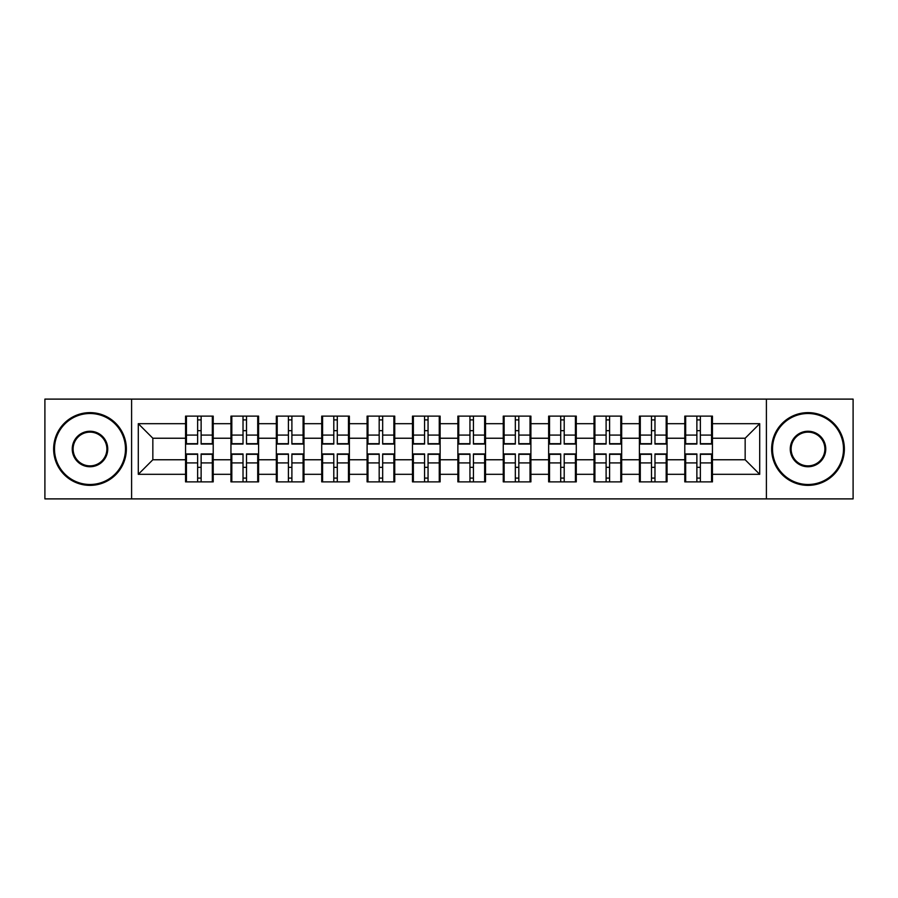 <?xml version="1.0" encoding="UTF-8"?>
<svg xmlns="http://www.w3.org/2000/svg" width="898" height="898" viewBox="0 0 898 898"><rect width="100%" height="100%" fill="white"/><g stroke="black" fill="none" stroke-linecap="round" stroke-linejoin="round"><path stroke-width="1.35" d="M766.398 498.895L853.1 498.895L853.1 399.105L766.398 399.105L766.398 498.895L131.602 498.895L131.602 399.105L44.9 399.105L44.9 498.895L131.602 498.895M712.44 467.476L711.564 467.476M685.668 467.476L684.792 467.476M684.792 430.524L685.668 430.524M711.564 430.524L712.44 430.524M712.44 426.741L711.564 426.741M685.668 426.741L684.792 426.741M684.792 471.259L685.668 471.259M711.564 471.259L712.44 471.259M667.046 467.476L666.181 467.476M640.285 467.476L639.41 467.476M639.41 430.524L640.285 430.524M666.181 430.524L667.046 430.524M667.046 426.741L666.181 426.741M640.285 426.741L639.41 426.741M639.41 471.259L640.285 471.259M666.181 471.259L667.046 471.259M621.663 467.476L620.799 467.476M594.903 467.476L594.027 467.476M594.027 430.524L594.903 430.524M620.799 430.524L621.663 430.524M621.663 426.741L620.799 426.741M594.903 426.741L594.027 426.741M594.027 471.259L594.903 471.259M620.799 471.259L621.663 471.259M576.28 467.476L575.405 467.476M549.52 467.476L548.644 467.476M548.644 430.524L549.52 430.524M575.405 430.524L576.28 430.524M576.28 426.741L575.405 426.741M549.52 426.741L548.644 426.741M548.644 471.259L549.52 471.259M575.405 471.259L576.28 471.259M530.898 467.476L530.022 467.476M504.126 467.476L503.262 467.476M503.262 430.524L504.126 430.524M530.022 430.524L530.898 430.524M530.898 426.741L530.022 426.741M504.126 426.741L503.262 426.741M503.262 471.259L504.126 471.259M530.022 471.259L530.898 471.259M485.515 467.476L484.639 467.476M458.743 467.476L457.868 467.476M457.868 430.524L458.743 430.524M484.639 430.524L485.515 430.524M485.515 426.741L484.639 426.741M458.743 426.741L457.868 426.741M457.868 471.259L458.743 471.259M484.639 471.259L485.515 471.259M440.132 467.476L439.257 467.476M413.361 467.476L412.485 467.476M412.485 430.524L413.361 430.524M439.257 430.524L440.132 430.524M440.132 426.741L439.257 426.741M413.361 426.741L412.485 426.741M412.485 471.259L413.361 471.259M439.257 471.259L440.132 471.259M394.738 467.476L393.874 467.476M367.978 467.476L367.102 467.476M367.102 430.524L367.978 430.524M393.874 430.524L394.738 430.524M394.738 426.741L393.874 426.741M367.978 426.741L367.102 426.741M367.102 471.259L367.978 471.259M393.874 471.259L394.738 471.259M349.356 467.476L348.48 467.476M322.595 467.476L321.72 467.476M321.72 430.524L322.595 430.524M348.48 430.524L349.356 430.524M349.356 426.741L348.48 426.741M322.595 426.741L321.72 426.741M321.72 471.259L322.595 471.259M348.48 471.259L349.356 471.259M303.973 467.476L303.097 467.476M277.201 467.476L276.337 467.476M276.337 430.524L277.201 430.524M303.097 430.524L303.973 430.524M303.973 426.741L303.097 426.741M277.201 426.741L276.337 426.741M276.337 471.259L277.201 471.259M303.097 471.259L303.973 471.259M258.59 467.476L257.715 467.476M231.819 467.476L230.954 467.476M230.954 430.524L231.819 430.524M257.715 430.524L258.59 430.524M258.59 426.741L257.715 426.741M231.819 426.741L230.954 426.741M230.954 471.259L231.819 471.259M257.715 471.259L258.59 471.259M766.398 399.105L131.602 399.105M745.16 459.765L745.16 438.235L712.44 438.235L712.44 459.765L745.16 459.765L759.708 474.312L759.708 423.688L712.44 423.688L712.44 416.122L684.792 416.122L684.792 438.235L667.046 438.235L667.046 459.765L684.792 459.765L684.792 438.235M759.708 474.312L712.44 474.312L712.44 481.878L684.792 481.878L684.792 474.312L667.046 474.312L667.046 481.878L639.41 481.878L639.41 474.312L621.663 474.312L621.663 481.878L594.027 481.878L594.027 474.312L576.28 474.312L576.28 481.878L548.644 481.878L548.644 474.312L530.898 474.312L530.898 481.878L503.262 481.878L503.262 474.312L485.515 474.312L485.515 481.878L457.868 481.878L457.868 474.312L440.132 474.312L440.132 481.878L412.485 481.878L412.485 474.312L394.738 474.312L394.738 481.878L367.102 481.878L367.102 474.312L349.356 474.312L349.356 481.878L321.72 481.878L321.72 474.312L303.973 474.312L303.973 481.878L276.337 481.878L276.337 474.312L258.59 474.312L258.59 481.878L230.954 481.878L230.954 474.312L213.208 474.312L213.208 481.878L185.56 481.878L185.56 474.312L138.292 474.312L138.292 423.688L185.56 423.688L185.56 438.235L152.84 438.235L152.84 459.765L185.56 459.765L185.56 438.235M684.792 423.688L667.046 423.688L667.046 416.122L639.41 416.122L639.41 423.688L621.663 423.688L621.663 416.122L594.027 416.122L594.027 423.688L576.28 423.688L576.28 416.122L548.644 416.122L548.644 423.688L530.898 423.688L530.898 416.122L503.262 416.122L503.262 423.688L485.515 423.688L485.515 416.122L457.868 416.122L457.868 423.688L440.132 423.688L440.132 416.122L412.485 416.122L412.485 423.688L394.738 423.688L394.738 416.122L367.102 416.122L367.102 423.688L349.356 423.688L349.356 416.122L321.72 416.122L321.72 423.688L303.973 423.688L303.973 416.122L276.337 416.122L276.337 423.688L258.59 423.688L258.59 416.122L230.954 416.122L230.954 423.688L213.208 423.688L213.208 416.122L185.56 416.122L185.56 423.688M684.792 459.765L684.792 474.312M667.046 459.765L667.046 474.312M667.046 423.688L667.046 438.235M621.663 459.765L639.41 459.765L639.41 438.235L621.663 438.235L621.663 474.312M639.41 459.765L639.41 474.312M639.41 423.688L639.41 438.235M621.663 423.688L621.663 438.235M576.28 459.765L594.027 459.765L594.027 438.235L576.28 438.235L576.28 474.312M594.027 459.765L594.027 474.312M594.027 423.688L594.027 438.235M576.28 423.688L576.28 438.235M530.898 459.765L548.644 459.765L548.644 438.235L530.898 438.235L530.898 474.312M548.644 459.765L548.644 474.312M548.644 423.688L548.644 438.235M530.898 423.688L530.898 438.235M485.515 459.765L503.262 459.765L503.262 438.235L485.515 438.235L485.515 474.312M503.262 459.765L503.262 474.312M503.262 423.688L503.262 438.235M485.515 423.688L485.515 438.235M440.132 459.765L457.868 459.765L457.868 438.235L440.132 438.235L440.132 474.312M457.868 459.765L457.868 474.312M457.868 423.688L457.868 438.235M440.132 423.688L440.132 438.235M394.738 459.765L412.485 459.765L412.485 438.235L394.738 438.235L394.738 474.312M412.485 459.765L412.485 474.312M412.485 423.688L412.485 438.235M394.738 423.688L394.738 438.235M349.356 459.765L367.102 459.765L367.102 438.235L349.356 438.235L349.356 474.312M367.102 459.765L367.102 474.312M367.102 423.688L367.102 438.235M349.356 423.688L349.356 438.235M303.973 459.765L321.72 459.765L321.72 438.235L303.973 438.235L303.973 474.312M321.72 459.765L321.72 474.312M321.72 423.688L321.72 438.235M303.973 423.688L303.973 438.235M258.59 459.765L276.337 459.765L276.337 438.235L258.59 438.235L258.59 474.312M276.337 459.765L276.337 474.312M276.337 423.688L276.337 438.235M258.59 423.688L258.59 438.235M213.208 459.765L230.954 459.765L230.954 438.235L213.208 438.235L213.208 474.312M230.954 459.765L230.954 474.312M230.954 423.688L230.954 438.235M213.208 423.688L213.208 438.235M213.208 467.476L212.332 467.476M186.436 467.476L185.56 467.476M185.56 430.524L186.436 430.524M212.332 430.524L213.208 430.524M213.208 426.741L212.332 426.741M186.436 426.741L185.56 426.741M185.56 471.259L186.436 471.259M212.332 471.259L213.208 471.259M185.56 459.765L185.56 474.312M152.84 459.765L138.292 474.312M138.292 423.688L152.84 438.235M712.44 459.765L712.44 474.312M712.44 423.688L712.44 438.235M759.708 423.688L745.16 438.235M212.332 416.122L212.332 444.05L201.13 444.05L201.13 416.122M197.639 416.122L197.639 444.05L186.436 444.05L186.436 416.122M197.639 419.905L201.13 419.905M201.13 430.67L197.639 430.67M186.436 481.878L186.436 453.95L197.639 453.95L197.639 481.878M201.13 481.878L201.13 453.95L212.332 453.95L212.332 481.878M201.13 478.095L197.639 478.095M197.639 467.33L201.13 467.33M89.991 484.493A35.493 35.493 0 0 0 125.484 449A35.493 35.493 0 0 0 89.991 413.507A35.493 35.493 0 0 0 54.497 449A35.493 35.493 0 0 0 89.991 484.493M89.991 412.631A36.369 36.369 0 0 1 126.36 449A36.369 36.369 0 0 1 89.991 485.369A36.369 36.369 0 0 1 53.633 449A36.369 36.369 0 0 1 89.991 412.631M89.991 466.747A17.747 17.747 0 0 1 72.244 449A17.747 17.747 0 0 1 89.991 431.253A17.747 17.747 0 0 1 107.738 449A17.747 17.747 0 0 1 89.991 466.747M89.991 432.129A16.871 16.871 0 0 0 73.12 449A16.871 16.871 0 0 0 89.991 465.871A16.871 16.871 0 0 0 106.873 449A16.871 16.871 0 0 0 89.991 432.129M808.009 484.493A35.493 35.493 0 0 0 843.503 449A35.493 35.493 0 0 0 808.009 413.507A35.493 35.493 0 0 0 772.516 449A35.493 35.493 0 0 0 808.009 484.493M808.009 412.631A36.369 36.369 0 0 1 844.367 449A36.369 36.369 0 0 1 808.009 485.369A36.369 36.369 0 0 1 771.64 449A36.369 36.369 0 0 1 808.009 412.631M808.009 466.747A17.747 17.747 0 0 1 790.262 449A17.747 17.747 0 0 1 808.009 431.253A17.747 17.747 0 0 1 825.756 449A17.747 17.747 0 0 1 808.009 466.747M808.009 432.129A16.871 16.871 0 0 0 791.127 449A16.871 16.871 0 0 0 808.009 465.871A16.871 16.871 0 0 0 824.88 449A16.871 16.871 0 0 0 808.009 432.129M257.715 416.122L257.715 444.05L246.512 444.05L246.512 416.122M243.021 416.122L243.021 444.05L231.819 444.05L231.819 416.122M243.021 419.905L246.512 419.905M246.512 430.67L243.021 430.67M303.097 416.122L303.097 444.05L291.895 444.05L291.895 416.122M288.404 416.122L288.404 444.05L277.201 444.05L277.201 416.122M288.404 419.905L291.895 419.905M291.895 430.67L288.404 430.67M348.48 416.122L348.48 444.05L337.289 444.05L337.289 416.122M333.798 416.122L333.798 444.05L322.595 444.05L322.595 416.122M333.798 419.905L337.289 419.905M337.289 430.67L333.798 430.67M393.874 416.122L393.874 444.05L382.671 444.05L382.671 416.122M379.181 416.122L379.181 444.05L367.978 444.05L367.978 416.122M379.181 419.905L382.671 419.905M382.671 430.67L379.181 430.67M439.257 416.122L439.257 444.05L428.054 444.05L428.054 416.122M424.563 416.122L424.563 444.05L413.361 444.05L413.361 416.122M424.563 419.905L428.054 419.905M428.054 430.67L424.563 430.67M231.819 481.878L231.819 453.95L243.021 453.95L243.021 481.878M246.512 481.878L246.512 453.95L257.715 453.95L257.715 481.878M246.512 478.095L243.021 478.095M243.021 467.33L246.512 467.33M277.201 481.878L277.201 453.95L288.404 453.95L288.404 481.878M291.895 481.878L291.895 453.95L303.097 453.95L303.097 481.878M291.895 478.095L288.404 478.095M288.404 467.33L291.895 467.33M322.595 481.878L322.595 453.95L333.798 453.95L333.798 481.878M337.289 481.878L337.289 453.95L348.48 453.95L348.48 481.878M337.289 478.095L333.798 478.095M333.798 467.33L337.289 467.33M367.978 481.878L367.978 453.95L379.181 453.95L379.181 481.878M382.671 481.878L382.671 453.95L393.874 453.95L393.874 481.878M382.671 478.095L379.181 478.095M379.181 467.33L382.671 467.33M413.361 481.878L413.361 453.95L424.563 453.95L424.563 481.878M428.054 481.878L428.054 453.95L439.257 453.95L439.257 481.878M428.054 478.095L424.563 478.095M424.563 467.33L428.054 467.33M484.639 416.122L484.639 444.05L473.437 444.05L473.437 416.122M469.946 416.122L469.946 444.05L458.743 444.05L458.743 416.122M469.946 419.905L473.437 419.905M473.437 430.67L469.946 430.67M458.743 481.878L458.743 453.95L469.946 453.95L469.946 481.878M473.437 481.878L473.437 453.95L484.639 453.95L484.639 481.878M473.437 478.095L469.946 478.095M469.946 467.33L473.437 467.33M530.022 416.122L530.022 444.05L518.82 444.05L518.82 416.122M515.329 416.122L515.329 444.05L504.126 444.05L504.126 416.122M515.329 419.905L518.82 419.905M518.82 430.67L515.329 430.67M504.126 481.878L504.126 453.95L515.329 453.95L515.329 481.878M518.82 481.878L518.82 453.95L530.022 453.95L530.022 481.878M518.82 478.095L515.329 478.095M515.329 467.33L518.82 467.33M575.405 416.122L575.405 444.05L564.202 444.05L564.202 416.122M560.711 416.122L560.711 444.05L549.52 444.05L549.52 416.122M560.711 419.905L564.202 419.905M564.202 430.67L560.711 430.67M549.52 481.878L549.52 453.95L560.711 453.95L560.711 481.878M564.202 481.878L564.202 453.95L575.405 453.95L575.405 481.878M564.202 478.095L560.711 478.095M560.711 467.33L564.202 467.33M620.799 416.122L620.799 444.05L609.596 444.05L609.596 416.122M606.105 416.122L606.105 444.05L594.903 444.05L594.903 416.122M606.105 419.905L609.596 419.905M609.596 430.67L606.105 430.67M594.903 481.878L594.903 453.95L606.105 453.95L606.105 481.878M609.596 481.878L609.596 453.95L620.799 453.95L620.799 481.878M609.596 478.095L606.105 478.095M606.105 467.33L609.596 467.33M666.181 416.122L666.181 444.05L654.979 444.05L654.979 416.122M651.488 416.122L651.488 444.05L640.285 444.05L640.285 416.122M651.488 419.905L654.979 419.905M654.979 430.67L651.488 430.67M640.285 481.878L640.285 453.95L651.488 453.95L651.488 481.878M654.979 481.878L654.979 453.95L666.181 453.95L666.181 481.878M654.979 478.095L651.488 478.095M651.488 467.33L654.979 467.33M711.564 416.122L711.564 444.05L700.361 444.05L700.361 416.122M696.87 416.122L696.87 444.05L685.668 444.05L685.668 416.122M696.87 419.905L700.361 419.905M700.361 430.67L696.87 430.67M685.668 481.878L685.668 453.95L696.87 453.95L696.87 481.878M700.361 481.878L700.361 453.95L711.564 453.95L711.564 481.878M700.361 478.095L696.87 478.095M696.87 467.33L700.361 467.33M197.639 435.081L186.436 435.081M197.639 443.679L186.436 443.679M212.332 435.081L201.13 435.081M212.332 443.679L201.13 443.679M201.13 462.919L212.332 462.919M201.13 454.321L212.332 454.321M186.436 462.919L197.639 462.919M186.436 454.321L197.639 454.321M243.021 435.081L231.819 435.081M243.021 443.679L231.819 443.679M257.715 435.081L246.512 435.081M257.715 443.679L246.512 443.679M288.404 435.081L277.201 435.081M288.404 443.679L277.201 443.679M303.097 435.081L291.895 435.081M303.097 443.679L291.895 443.679M333.798 435.081L322.595 435.081M333.798 443.679L322.595 443.679M348.48 435.081L337.289 435.081M348.48 443.679L337.289 443.679M379.181 435.081L367.978 435.081M379.181 443.679L367.978 443.679M393.874 435.081L382.671 435.081M393.874 443.679L382.671 443.679M424.563 435.081L413.361 435.081M424.563 443.679L413.361 443.679M439.257 435.081L428.054 435.081M439.257 443.679L428.054 443.679M246.512 462.919L257.715 462.919M246.512 454.321L257.715 454.321M231.819 462.919L243.021 462.919M231.819 454.321L243.021 454.321M291.895 462.919L303.097 462.919M291.895 454.321L303.097 454.321M277.201 462.919L288.404 462.919M277.201 454.321L288.404 454.321M337.289 462.919L348.48 462.919M337.289 454.321L348.48 454.321M322.595 462.919L333.798 462.919M322.595 454.321L333.798 454.321M382.671 462.919L393.874 462.919M382.671 454.321L393.874 454.321M367.978 462.919L379.181 462.919M367.978 454.321L379.181 454.321M428.054 462.919L439.257 462.919M428.054 454.321L439.257 454.321M413.361 462.919L424.563 462.919M413.361 454.321L424.563 454.321M469.946 435.081L458.743 435.081M469.946 443.679L458.743 443.679M484.639 435.081L473.437 435.081M484.639 443.679L473.437 443.679M473.437 462.919L484.639 462.919M473.437 454.321L484.639 454.321M458.743 462.919L469.946 462.919M458.743 454.321L469.946 454.321M515.329 435.081L504.126 435.081M515.329 443.679L504.126 443.679M530.022 435.081L518.82 435.081M530.022 443.679L518.82 443.679M518.82 462.919L530.022 462.919M518.82 454.321L530.022 454.321M504.126 462.919L515.329 462.919M504.126 454.321L515.329 454.321M560.711 435.081L549.52 435.081M560.711 443.679L549.52 443.679M575.405 435.081L564.202 435.081M575.405 443.679L564.202 443.679M564.202 462.919L575.405 462.919M564.202 454.321L575.405 454.321M549.52 462.919L560.711 462.919M549.52 454.321L560.711 454.321M606.105 435.081L594.903 435.081M606.105 443.679L594.903 443.679M620.799 435.081L609.596 435.081M620.799 443.679L609.596 443.679M609.596 462.919L620.799 462.919M609.596 454.321L620.799 454.321M594.903 462.919L606.105 462.919M594.903 454.321L606.105 454.321M651.488 435.081L640.285 435.081M651.488 443.679L640.285 443.679M666.181 435.081L654.979 435.081M666.181 443.679L654.979 443.679M654.979 462.919L666.181 462.919M654.979 454.321L666.181 454.321M640.285 462.919L651.488 462.919M640.285 454.321L651.488 454.321M696.87 435.081L685.668 435.081M696.87 443.679L685.668 443.679M711.564 435.081L700.361 435.081M711.564 443.679L700.361 443.679M700.361 462.919L711.564 462.919M700.361 454.321L711.564 454.321M685.668 462.919L696.87 462.919M685.668 454.321L696.87 454.321"/></g></svg>
